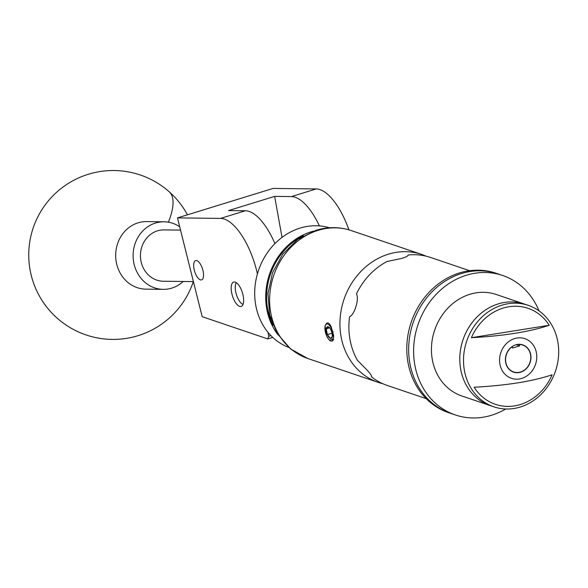 <?xml version="1.0" encoding="UTF-8"?>
<svg xmlns="http://www.w3.org/2000/svg" width="588" height="588" viewBox="0 0 588 588"><rect width="100%" height="100%" fill="white"/><g stroke="black" fill="none" stroke-linecap="round" stroke-linejoin="round"><path stroke-width="0.88" d="M196.87 260.638A10.099 4.138 -107.1 0 0 195.628 260.587A10.099 4.138 -107.1 0 0 194.253 270.061A10.099 4.138 -107.1 0 0 200.324 279.844A10.099 4.138 -107.1 0 0 201.574 279.895A10.099 4.138 -107.1 0 0 202.941 270.421A10.099 4.138 -107.1 0 0 196.87 260.638M235.229 282.137A12.745 5.226 -107.1 0 0 233.656 282.071A12.745 5.226 -107.1 0 0 231.929 294.029A12.745 5.226 -107.1 0 0 239.595 306.377A12.745 5.226 -107.1 0 0 241.168 306.436A12.745 5.226 -107.1 0 0 242.895 294.478A12.745 5.226 -107.1 0 0 235.229 282.137M268.047 332.396L268.738 336.233L270.884 335.572M257.412 273.89A54.045 22.153 -107.1 0 0 220.588 218.405L177.48 217.891L273.119 188.425L316.226 188.939A54.045 22.153 72.9 0 1 348.882 229.827M177.48 217.891L202.176 316.682L267.768 338.923L268.738 336.233M319.402 225.902A54.045 22.153 -107.1 0 0 291.428 196.576L274.647 196.377L228.592 210.563L245.38 210.761A54.045 22.153 72.9 0 1 274.927 243.616M274.647 196.377L282.027 237.398M272.736 337.387L267.768 338.923M183.199 281.476A33.781 30.547 -89.3 0 1 163.251 289.347L145.824 289.142A33.781 30.547 -89.3 0 1 127.104 281.755A33.781 30.547 -89.3 0 1 122.4 234.281A33.781 30.547 -89.3 0 1 146.625 221.588L164.052 221.794A33.781 30.547 -89.3 0 1 179.708 226.792M163.251 289.347A33.781 30.547 -89.3 0 1 136.019 270.046A33.781 30.547 -89.3 0 1 139.826 234.487A33.781 30.547 -89.3 0 1 164.052 221.794M303.408 235.781A62.563 54.713 108.7 0 0 273.251 267.29A62.563 54.713 108.7 0 0 273.06 325.296M278.146 334.991A63.232 55.301 -71.3 0 1 272.413 266.923A63.232 55.301 -71.3 0 1 313.338 231.187M329.442 227.776A63.232 55.301 108.7 0 0 261.395 263.189A63.232 55.301 108.7 0 0 288.855 347.486M236.339 282.703A11.892 4.873 -107.1 0 0 235.847 283.622A11.892 4.873 -107.1 0 0 236.405 294.566A11.892 4.873 -107.1 0 0 242.102 303.93A11.892 4.873 -107.1 0 0 243.028 304.408M242.984 304.51A12.569 5.152 72.9 0 1 242.748 304.356A12.569 5.152 72.9 0 1 242.418 304.121M235.994 283.284A12.569 5.152 72.9 0 1 236.133 282.901A12.569 5.152 72.9 0 1 236.251 282.644M180.531 230.099L163.956 229.901A25.674 23.219 90.7 0 0 141.274 262.461A25.674 23.219 90.7 0 0 163.346 281.24L193.408 281.601M538.99 310.839A73.64 64.401 108.7 0 0 502.666 275.485L495.838 273.17A73.64 64.401 108.7 0 0 430.151 291.178A73.64 64.401 108.7 0 0 408.021 362.774A73.64 64.401 108.7 0 0 448.548 412.651L450.408 413.283A73.64 64.401 -71.3 0 1 409.88 363.406A73.64 64.401 -71.3 0 1 432.018 291.81A73.64 64.401 -71.3 0 1 497.698 273.802A73.64 64.401 108.7 0 0 486.93 271.296A73.64 64.401 108.7 0 0 411.262 328.927A73.64 64.401 108.7 0 0 450.408 413.283L455.377 414.966A73.64 64.401 108.7 0 0 466.152 417.473A73.64 64.401 108.7 0 0 505.709 408.998M502.666 275.485A73.64 64.401 108.7 0 0 491.891 272.979A73.64 64.401 108.7 0 0 416.223 330.603A73.64 64.401 108.7 0 0 455.377 414.966M528.303 305.363L524.584 304.106A53.574 46.856 108.7 0 0 459.882 362.428A53.574 46.856 108.7 0 0 490.179 405.58A53.574 46.856 108.7 0 1 461.69 344.208A53.574 46.856 108.7 0 1 516.742 302.276A53.574 46.856 108.7 0 1 524.584 304.106L496.221 294.485A53.574 46.856 108.7 0 0 488.385 292.662A53.574 46.856 108.7 0 0 433.334 334.587A53.574 46.856 108.7 0 0 461.815 395.967L493.898 406.837A53.574 46.856 108.7 0 0 558.6 348.522A53.574 46.856 108.7 0 0 528.303 305.363A53.574 46.856 108.7 0 0 463.601 363.685A53.574 46.856 108.7 0 0 493.898 406.837M530.935 356.468A14.391 12.583 108.7 0 0 522.798 344.877A14.391 12.583 108.7 0 0 505.415 360.54A14.391 12.583 108.7 0 0 513.552 372.13A14.391 12.583 108.7 0 0 530.935 356.468M552.103 374.791C532.875 381.296 506.893 385.449 474.134 387.242A50.715 44.35 108.7 0 0 514.522 405.889A50.715 44.35 108.7 0 0 552.103 374.791M499.609 361.466A20.94 18.316 108.7 0 0 519.329 378.973A20.94 18.316 108.7 0 0 536.741 355.534A20.94 18.316 108.7 0 0 517.021 338.026A20.94 18.316 108.7 0 0 499.609 361.466M471.407 337.696C504.085 335.895 530.023 331.757 549.229 325.267A50.715 44.35 108.7 0 0 471.407 337.696L549.229 325.267M326.95 327.068A6.093 2.499 -107.1 0 0 326.311 328.839A6.093 2.499 -107.1 0 0 327.354 334.631A6.093 2.499 -107.1 0 0 330.294 338.35A6.093 2.499 -107.1 0 0 331.933 337.431A6.093 2.499 -107.1 0 0 332.198 336.277A6.093 2.499 -107.1 0 0 331.154 330.485A6.093 2.499 -107.1 0 0 328.721 327.024A6.093 2.499 -107.1 0 0 328.214 326.766A6.093 2.499 -107.1 0 0 326.95 327.068M328.214 326.766L327.972 327.582L326.311 328.839L327.354 334.631L330.294 338.35L331.977 337.078M326.472 335.535L325.135 326.097C326.56 321.717 328.552 321.856 331.125 326.516L330.287 326.362A8.864 3.631 -107.1 0 0 325.024 326.752A8.864 3.631 -107.1 0 0 326.487 335.579A8.864 3.631 -107.1 0 0 329.03 339.739A8.864 3.631 -107.1 0 0 333.322 339.114L329.412 340.151L329.03 339.739M512.229 346.501L512.317 346.663A14.186 12.407 108.7 0 0 505.805 362.311A14.186 12.407 108.7 0 0 520.601 371.991A14.186 12.407 108.7 0 0 530.545 354.689A14.186 12.407 108.7 0 0 519.38 344.487L519.27 344.289M469.621 270.7L430.592 257.471A67.561 59.087 108.7 0 0 407.976 255.03C408.425 255.934 406.205 257.088 401.31 258.5A67.561 59.087 -71.3 0 0 401.075 258.573L387.088 261.469A67.561 59.087 108.7 0 0 356.475 293.838C357.835 296.609 357.68 300.733 356.012 306.23A67.561 59.087 -71.3 0 0 355.931 306.488C354.314 311.956 352.19 315.389 349.573 316.785A67.561 59.087 108.7 0 0 350.014 339.599A67.561 59.087 108.7 0 0 357.401 360.26L367.449 370.484A67.561 59.087 -71.3 0 0 367.603 370.675C370.932 374.431 372.197 376.467 371.396 376.776A67.561 59.087 108.7 0 0 387.213 385.434L426.234 398.664M332.169 341.238L333.764 336.079L331.125 326.516M382.795 383.707A67.561 59.087 -71.3 0 1 378.246 382.391A67.561 59.087 -71.3 0 1 340.158 317.983A67.561 59.087 -71.3 0 1 388.381 254.192A67.561 59.087 -71.3 0 1 421.625 254.428A67.561 59.087 -71.3 0 1 426.043 256.155M325.135 326.097A9.188 3.763 -107.1 0 0 325.068 326.48A9.188 3.763 -107.1 0 0 325.046 326.612M516.19 344.686L519.63 345.854L512.56 348.03L512.317 346.663M519.63 345.854L519.38 344.487M330.287 326.362L331.367 328.464L333.418 337.093L333.322 339.114M332.97 340.327L333.594 339.768M333.102 332.213L331.367 328.464M333.425 337.865L333.418 337.093M331.992 333.205L327.354 334.631M329.596 327.825L326.311 328.839M245.38 210.761L220.588 218.405M316.226 188.939L291.428 196.576M187.476 214.811A84.451 84.451 0 0 0 169.146 191.725A84.451 28.408 131.5 0 1 168.374 222.183M318.079 230.356A67.561 59.087 108.7 0 0 269.848 294.147A67.561 59.087 108.7 0 0 307.936 358.555L290.546 348.919L277.338 333.697L269.605 314.602L267.988 293.61L272.523 272.773L282.762 254.097L297.741 239.426L316.072 230.275C327.986 226.667 339.739 226.777 351.323 230.592A67.561 59.087 108.7 0 0 318.079 230.356M169.146 191.725A84.451 84.451 0 0 0 34.398 224.579A84.451 84.451 0 0 0 57.227 318.211A84.451 84.451 0 0 0 193.327 281.593M242.102 303.93L242.748 304.356M235.847 283.622L236.133 282.901M378.246 382.391L307.936 358.555M421.625 254.428L351.323 230.592"/></g></svg>
